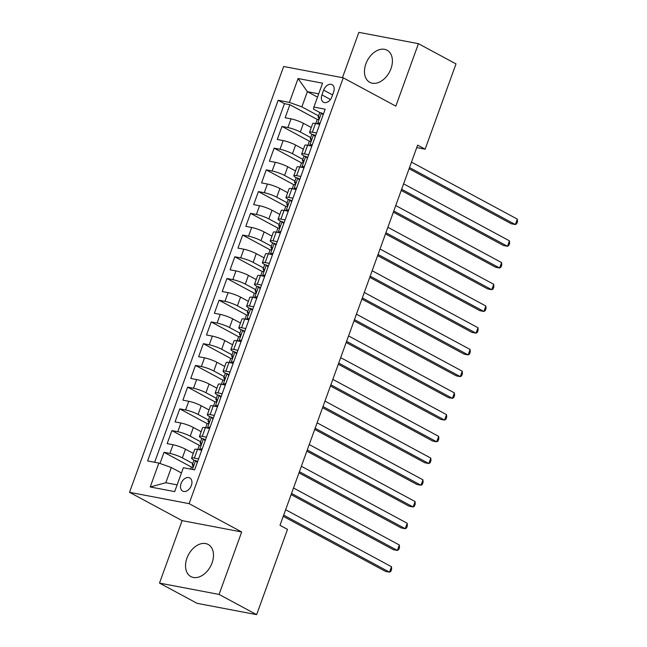 <?xml version="1.0" encoding="UTF-8"?>
<svg xmlns="http://www.w3.org/2000/svg" width="647" height="647" viewBox="0 0 647 647"><rect width="100%" height="100%" fill="white"/><g stroke="black" fill="none" stroke-linecap="round" stroke-linejoin="round"><path stroke-width="0.97" d="M212.07 562.906A18.237 12.471 -61.7 0 0 208.164 544.459A18.237 12.471 -61.7 0 0 186.951 558.126A18.237 12.471 -61.7 0 0 190.865 576.574A18.237 12.471 -61.7 0 0 212.07 562.906M390.99 68.647A18.237 12.471 -61.7 0 0 387.076 50.199A18.237 12.471 -61.7 0 0 365.87 63.867A18.237 12.471 -61.7 0 0 369.785 82.315A18.237 12.471 -61.7 0 0 390.99 68.647M191.366 485.501A7.481 5.119 -61.7 0 0 189.765 477.931A7.481 5.119 -61.7 0 0 181.063 483.544A7.481 5.119 -61.7 0 0 182.672 491.105A7.481 5.119 -61.7 0 0 191.366 485.501M159.502 583.093L219.074 594.423L241.687 531.963L182.114 520.633L159.502 583.093L197.06 603.319L256.633 614.65L287.503 529.375L279.989 525.332L417.622 145.138L425.136 149.182L456.006 63.907L418.439 43.681L358.867 32.35L342.457 77.672M182.114 520.633L129.529 492.318L283.669 66.495L343.25 77.826L189.102 503.649L129.529 492.318M311.272 127.516L303.467 123.318A9.357 1.44 -160.1 0 0 291.021 118.854L285.141 117.738L289.856 104.701L317.41 119.533M310.689 137.585L300.321 132.004A9.357 1.44 -160.1 0 0 287.875 127.548L281.995 126.424L309.541 141.264M281.995 126.424L277.272 139.461L283.151 140.577A9.357 1.44 -160.1 0 1 295.606 145.041L303.411 149.247M295.542 170.97L287.737 166.764A9.357 1.44 -160.1 0 0 275.29 162.308L269.411 161.184L274.126 148.155L301.68 162.987M287.68 192.693L279.876 188.495A9.357 1.44 -160.1 0 0 267.421 184.031L261.55 182.915L266.265 169.878L293.811 184.71M279.819 214.424L272.007 210.218A9.357 1.44 -160.1 0 0 259.56 205.754L253.681 204.638L258.404 191.601L285.95 206.442M271.95 236.147L264.146 231.941A9.357 1.44 -160.1 0 0 251.691 227.485L245.82 226.361L250.535 213.332L278.081 228.165M264.089 257.87L256.277 253.664A9.357 1.44 -160.1 0 0 243.83 249.208L237.95 248.092L242.674 235.055L270.22 249.888M256.22 279.601L248.416 275.396A9.357 1.44 -160.1 0 0 235.969 270.931L230.089 269.815L234.804 256.778L262.358 271.611M248.359 301.324L240.555 297.119A9.357 1.44 -160.1 0 0 228.1 292.654L222.22 291.538L226.943 278.501L254.489 293.342M240.49 323.047L232.685 318.842A9.357 1.44 -160.1 0 0 220.239 314.385L214.359 313.269L219.074 300.232L246.628 315.065M232.629 344.77L224.824 340.573A9.357 1.44 -160.1 0 0 212.37 336.108L206.498 334.992L211.213 321.955L238.759 336.788M224.76 366.501L216.955 362.296A9.357 1.44 -160.1 0 0 204.509 357.831L198.629 356.715L203.352 343.678L230.898 358.519M216.899 388.224L209.094 384.019A9.357 1.44 -160.1 0 0 196.639 379.563L190.768 378.446L195.483 365.409L223.029 380.242M209.038 409.947L201.225 405.75A9.357 1.44 -160.1 0 0 188.778 401.286L182.899 400.169L187.622 387.132L215.168 401.965M201.168 431.678L193.364 427.473A9.357 1.44 -160.1 0 0 180.917 423.009L175.038 421.893L179.753 408.855L207.307 423.696M193.307 453.401L185.503 449.196A9.357 1.44 -160.1 0 0 173.048 444.74L167.169 443.616L171.892 430.587L199.438 445.419M198.597 458.885L194.375 458.084A9.357 1.44 19.9 0 0 191.593 458.133A9.357 1.44 19.9 0 0 193.946 460.09L194.48 460.381M206.458 437.162L202.244 436.353A9.357 1.44 19.9 0 0 199.454 436.41A9.357 1.44 19.9 0 0 201.807 438.367L202.341 438.658M214.327 415.431L210.105 414.63A9.357 1.44 19.9 0 0 207.323 414.687A9.357 1.44 19.9 0 0 209.677 416.644L210.21 416.927M222.188 393.708L217.974 392.907A9.357 1.44 19.9 0 0 215.184 392.955A9.357 1.44 19.9 0 0 217.538 394.921L218.071 395.204M230.057 371.985L225.835 371.184A9.357 1.44 19.9 0 0 223.053 371.232A9.357 1.44 19.9 0 0 225.407 373.19L225.94 373.481M237.918 350.253L233.704 349.453A9.357 1.44 19.9 0 0 230.914 349.509A9.357 1.44 19.9 0 0 233.268 351.467L233.802 351.75M245.779 328.53L241.566 327.73A9.357 1.44 19.9 0 0 238.783 327.778A9.357 1.44 19.9 0 0 241.137 329.744L241.663 330.027M253.648 306.807L249.427 306.007A9.357 1.44 19.9 0 0 246.644 306.055A9.357 1.44 19.9 0 0 248.998 308.012L249.532 308.304M261.509 285.076L257.296 284.276A9.357 1.44 19.9 0 0 254.506 284.332A9.357 1.44 19.9 0 0 256.867 286.289L257.393 286.572M269.378 263.353L265.157 262.553A9.357 1.44 19.9 0 0 262.375 262.601A9.357 1.44 19.9 0 0 264.728 264.566L265.262 264.849M277.24 241.63L273.026 240.83A9.357 1.44 19.9 0 0 270.236 240.878A9.357 1.44 19.9 0 0 272.589 242.835L273.123 243.126M285.109 219.899L280.887 219.098A9.357 1.44 19.9 0 0 278.105 219.155A9.357 1.44 19.9 0 0 280.458 221.112L280.992 221.395M292.97 198.176L288.756 197.375A9.357 1.44 19.9 0 0 285.966 197.424A9.357 1.44 19.9 0 0 288.319 199.389L288.853 199.672M300.831 176.453L296.617 175.652A9.357 1.44 19.9 0 0 293.835 175.701A9.357 1.44 19.9 0 0 296.189 177.658L296.714 177.949M308.7 154.73L304.478 153.921A9.357 1.44 19.9 0 0 301.696 153.978A9.357 1.44 19.9 0 0 304.05 155.935L304.583 156.218M323.654 90.119L321.923 94.899A7.246 4.958 -61.7 0 0 323.476 102.234A7.246 4.958 -61.7 0 0 331.903 96.799L333.634 92.02A7.246 4.958 -61.7 0 0 332.081 84.684A7.246 4.958 -61.7 0 0 323.654 90.119L332.582 94.931M317.499 97.123L307.382 91.672L301.874 106.884L289.427 102.42L278.153 100.277L147.605 460.923L158.871 463.066L150.225 486.965L174.698 491.615L183.352 467.716L194.618 469.859L325.174 109.222L313.9 107.079L313.471 109.084L320.314 112.772M289.427 102.42L298.081 78.522L322.554 83.18L313.9 107.079M192.725 463.47L182.357 457.89L185.503 449.196M200.586 441.747L190.218 436.159L193.364 427.473M208.447 420.024L198.079 414.436L201.225 405.75M216.316 398.293L205.948 392.713L209.094 384.019M224.177 376.57L213.809 370.99L216.955 362.296M232.047 354.847L221.678 349.259L224.824 340.573M239.908 333.116L229.539 327.536L232.685 318.842M247.777 311.393L237.409 305.813L240.555 297.119M255.638 289.67L245.27 284.082L248.416 275.396M263.499 267.939L253.131 262.358L256.277 253.664M271.368 246.216L261 240.635L264.146 231.941M279.229 224.493L268.861 218.904L272.007 210.218M287.098 202.762L276.73 197.181L279.876 188.495M294.959 181.039L284.591 175.458L287.737 166.764M302.828 159.316L292.46 153.727L295.606 145.041M316.561 132.999L312.347 132.198A9.357 1.44 -160.1 0 0 309.557 132.255A9.357 1.44 -160.1 0 0 311.919 134.212L312.444 134.495M289.856 104.701L284.462 103.674L154.657 462.265M182.357 457.89A9.357 1.44 19.9 0 0 169.902 453.426L164.023 452.31L159.987 463.462M171.892 430.587L177.771 431.703A9.357 1.44 19.9 0 1 190.218 436.159M179.753 408.855L185.632 409.98A9.357 1.44 19.9 0 1 198.079 414.436M187.622 387.132L193.493 388.249A9.357 1.44 19.9 0 1 205.948 392.713M195.483 365.409L201.363 366.525A9.357 1.44 19.9 0 1 213.809 370.99M203.352 343.678L209.224 344.802A9.357 1.44 19.9 0 1 221.678 349.259M211.213 321.955L217.093 323.071A9.357 1.44 19.9 0 1 229.539 327.536M219.074 300.232L224.954 301.348A9.357 1.44 19.9 0 1 237.409 305.813M226.943 278.501L232.823 279.625A9.357 1.44 19.9 0 1 245.27 284.082M234.804 256.778L240.684 257.894A9.357 1.44 19.9 0 1 253.131 262.358M242.674 235.055L248.545 236.171A9.357 1.44 19.9 0 1 261 240.635M250.535 213.332L256.414 214.448A9.357 1.44 19.9 0 1 268.861 218.904M258.404 191.601L264.275 192.717A9.357 1.44 19.9 0 1 276.73 197.181M266.265 169.878L272.144 170.994A9.357 1.44 19.9 0 1 284.591 175.458M274.126 148.155L280.005 149.271A9.357 1.44 19.9 0 1 292.46 153.727M319.707 124.313L315.493 123.512A9.357 1.44 -160.1 0 0 312.703 123.561L309.557 132.255M311.846 146.036L307.624 145.235A9.357 1.44 -160.1 0 0 304.842 145.284L301.696 153.978M303.977 167.759L299.763 166.958A9.357 1.44 -160.1 0 0 296.981 167.015L293.835 175.701M296.116 189.49L291.902 188.681A9.357 1.44 -160.1 0 0 289.112 188.738L285.966 197.424M288.255 211.213L284.033 210.412A9.357 1.44 -160.1 0 0 281.251 210.461L278.105 219.155M280.386 232.936L276.172 232.136A9.357 1.44 -160.1 0 0 273.382 232.192L270.236 240.878M272.524 254.667L268.303 253.859A9.357 1.44 -160.1 0 0 265.521 253.915L262.375 262.601M264.655 276.39L260.442 275.59A9.357 1.44 -160.1 0 0 257.652 275.638L254.506 284.332M256.794 298.113L252.573 297.313A9.357 1.44 -160.1 0 0 249.791 297.369L246.644 306.055M248.925 319.844L244.712 319.036A9.357 1.44 -160.1 0 0 241.921 319.092L238.783 327.778M241.064 341.567L236.851 340.767A9.357 1.44 -160.1 0 0 234.06 340.815L230.914 349.509M233.195 363.29L228.981 362.49A9.357 1.44 -160.1 0 0 226.199 362.538L223.053 371.232M225.334 385.014L221.12 384.213A9.357 1.44 -160.1 0 0 218.33 384.269L215.184 392.955M217.473 406.745L213.251 405.944A9.357 1.44 -160.1 0 0 210.469 405.993L207.323 414.687M209.604 428.468L205.39 427.667A9.357 1.44 -160.1 0 0 202.6 427.716L199.454 436.41M201.743 450.191L197.521 449.39A9.357 1.44 -160.1 0 0 194.739 449.447L191.593 458.133M318.55 115.862L301.874 106.884M219.074 594.423L256.633 614.65M241.687 531.963L189.102 503.649M343.25 77.826L395.835 106.14L418.439 43.681M416.733 147.581L425.136 149.182M318.696 93.823L307.382 91.672L298.081 78.522M181.443 472.973L171.326 467.522L165.818 482.735L177.132 484.886M284.462 103.674L278.153 100.277M164.023 452.31L191.577 467.142M158.871 463.066L171.326 467.522M150.225 486.965L165.818 482.735M323.12 114.899L321.373 112.901A6.195 0.954 -160.1 0 0 319.61 112.95L318.114 117.083A6.195 0.954 -160.1 0 0 318.34 117.503L319.173 118.296M321.373 112.901L323.419 114.058M317.766 123.941L317.442 123.763A6.195 0.954 -160.1 0 0 316.157 123.634M317.442 123.763L320.314 122.647M409.082 168.721L511.324 223.781L515.352 224.541L409.511 167.549M517.317 219.115L517.471 221.565L516.686 223.741L515.352 224.541L517.317 219.115L411.476 162.114M315.768 123.561L317.167 119.687A6.195 0.954 19.9 0 1 317.912 119.509C319.222 118.741 319.537 117.875 318.858 116.897A6.195 0.954 -160.1 0 0 318.114 117.083M315.251 136.622L313.512 134.625A6.195 0.954 -160.1 0 0 311.741 134.681L310.253 138.806A6.195 0.954 -160.1 0 0 310.479 139.226L311.312 140.019M313.512 134.625L315.558 135.789M309.905 145.664L309.573 145.494A6.195 0.954 -160.1 0 0 308.287 145.357M309.573 145.494L312.444 144.37M401.221 190.444L503.463 245.504L507.491 246.272L401.641 189.272M509.456 240.838L509.61 243.288L508.825 245.464L507.491 246.272L509.456 240.838L403.607 183.845M307.899 145.284L309.306 141.41A6.195 0.954 19.9 0 1 310.05 141.232C311.361 140.472 311.676 139.598 310.989 138.628A6.195 0.954 -160.1 0 0 310.253 138.806M307.39 158.345L305.643 156.356A6.195 0.954 -160.1 0 0 303.88 156.404L302.384 160.529A6.195 0.954 -160.1 0 0 302.61 160.949L303.451 161.742M305.643 156.356L307.689 157.512M302.044 167.395L301.712 167.217A6.195 0.954 -160.1 0 0 300.426 167.088M301.712 167.217L304.583 166.101M393.352 212.176L495.594 267.227L499.621 267.995L393.78 210.995M501.587 262.569L501.74 265.019L500.956 267.187L499.621 267.995L501.587 262.569L395.746 205.568M300.038 167.015L301.437 163.141A6.195 0.954 19.9 0 1 302.181 162.955C303.492 162.195 303.807 161.321 303.128 160.351A6.195 0.954 -160.1 0 0 302.384 160.529M299.521 180.076L297.782 178.079A6.195 0.954 -160.1 0 0 296.011 178.127L294.522 182.26A6.195 0.954 -160.1 0 0 294.749 182.68L295.582 183.473M297.782 178.079L299.828 179.235M294.175 189.118L293.851 188.94A6.195 0.954 -160.1 0 0 292.557 188.811M293.851 188.94L296.714 187.824M385.491 233.899L487.733 288.958L491.76 289.719L385.911 232.726M493.726 284.292L493.879 286.742L493.095 288.918L491.76 289.719L493.726 284.292L387.885 227.291M292.177 188.738L293.576 184.864A6.195 0.954 19.9 0 1 294.32 184.686C295.63 183.918 295.946 183.052 295.267 182.074A6.195 0.954 -160.1 0 0 294.522 182.26M291.66 201.799L289.913 199.802A6.195 0.954 -160.1 0 0 288.15 199.858L286.653 203.983A6.195 0.954 -160.1 0 0 286.88 204.403L287.721 205.196M289.913 199.802L291.959 200.966M286.314 210.841L285.982 210.671A6.195 0.954 -160.1 0 0 284.696 210.534M285.982 210.671L288.853 209.547M377.63 255.622L479.872 310.681L483.891 311.45L378.05 254.449M485.857 306.015L486.018 308.465L485.226 310.641L483.891 311.45L485.857 306.015L380.015 249.022M284.308 210.461L285.715 206.587A6.195 0.954 19.9 0 1 286.451 206.409C287.761 205.649 288.077 204.775 287.397 203.805A6.195 0.954 -160.1 0 0 286.653 203.983M283.79 223.522L282.052 221.533A6.195 0.954 -160.1 0 0 280.288 221.581L278.792 225.706A6.195 0.954 -160.1 0 0 279.019 226.127L279.852 226.919M282.052 221.533L284.098 222.689M278.445 232.572L278.121 232.394A6.195 0.954 -160.1 0 0 276.827 232.265M278.121 232.394L280.992 231.278M369.76 277.353L472.003 332.404L476.03 333.173L370.189 276.172M477.996 327.738L478.149 330.196L477.365 332.364L476.03 333.173L477.996 327.738L372.154 270.745M276.447 232.192L277.846 228.318A6.195 0.954 19.9 0 1 278.59 228.132C279.9 227.372 280.216 226.499 279.536 225.528A6.195 0.954 -160.1 0 0 278.792 225.706M275.929 245.253L274.191 243.256A6.195 0.954 -160.1 0 0 272.419 243.304L270.923 247.437A6.195 0.954 -160.1 0 0 271.15 247.858L271.991 248.642M274.191 243.256L276.229 244.412M270.583 254.295L270.252 254.117A6.195 0.954 -160.1 0 0 268.966 253.988M270.252 254.117L273.123 253.001M361.899 299.076L464.142 354.135L468.161 354.896L362.32 297.903M470.126 349.469L470.288 351.919L469.496 354.095L468.161 354.896L470.126 349.469L364.285 292.468M268.578 253.915L269.985 250.041A6.195 0.954 19.9 0 1 270.729 249.863C272.031 249.095 272.347 248.23 271.667 247.251A6.195 0.954 -160.1 0 0 270.923 247.437M268.068 266.976L266.321 264.979A6.195 0.954 -160.1 0 0 264.558 265.027L263.062 269.16A6.195 0.954 -160.1 0 0 263.289 269.581L264.122 270.373M266.321 264.979L268.368 266.135M262.714 276.018L262.391 275.84A6.195 0.954 -160.1 0 0 261.097 275.711M262.391 275.84L265.262 274.724M354.03 320.799L456.272 375.858L460.3 376.627L354.459 319.626M462.265 371.192L462.419 373.642L461.634 375.818L460.3 376.627L462.265 371.192L356.424 314.191M260.717 275.638L262.116 271.764A6.195 0.954 19.9 0 1 262.86 271.586C264.17 270.818 264.486 269.953 263.806 268.982A6.195 0.954 -160.1 0 0 263.062 269.16M260.199 288.699L258.46 286.71A6.195 0.954 -160.1 0 0 256.689 286.758L255.201 290.883A6.195 0.954 -160.1 0 0 255.428 291.304L256.261 292.096M258.46 286.71L260.506 287.866M254.853 297.749L254.522 297.571A6.195 0.954 -160.1 0 0 253.236 297.442M254.522 297.571L257.393 296.455M346.169 342.522L448.411 397.582L452.439 398.35L346.59 341.349M454.404 392.915L454.558 395.374L453.773 397.541L452.439 398.35L454.404 392.915L348.555 335.922M252.848 297.369L254.255 293.495A6.195 0.954 19.9 0 1 254.999 293.309C256.309 292.549 256.616 291.676 255.937 290.705A6.195 0.954 -160.1 0 0 255.201 290.883M252.338 310.431L250.591 308.433A6.195 0.954 -160.1 0 0 248.828 308.482L247.332 312.606A6.195 0.954 -160.1 0 0 247.558 313.035L248.399 313.819M250.591 308.433L252.637 309.589M246.992 319.472L246.661 319.294A6.195 0.954 -160.1 0 0 245.375 319.165M246.661 319.294L249.532 318.178M338.3 364.253L440.542 419.313L444.57 420.073L338.729 363.08M446.535 414.646L446.689 417.097L445.904 419.264L444.57 420.073L446.535 414.646L340.694 357.645M244.987 319.092L246.386 315.218A6.195 0.954 19.9 0 1 247.13 315.04C248.44 314.272 248.755 313.407 248.076 312.428A6.195 0.954 -160.1 0 0 247.332 312.606M244.469 332.154L242.73 330.156A6.195 0.954 -160.1 0 0 240.959 330.205L239.471 334.337A6.195 0.954 -160.1 0 0 239.697 334.758L240.53 335.55M242.73 330.156L244.776 331.313M239.123 341.195L238.8 341.018A6.195 0.954 -160.1 0 0 237.506 340.888M238.8 341.018L241.663 339.901M330.439 385.976L432.681 441.036L436.709 441.804L330.86 384.803M438.674 436.369L438.828 438.82L438.043 440.995L436.709 441.804L438.674 436.369L332.833 379.368M237.125 340.815L238.525 336.941A6.195 0.954 19.9 0 1 239.269 336.763C240.579 335.995 240.894 335.13 240.215 334.159A6.195 0.954 -160.1 0 0 239.471 334.337M236.608 353.877L234.861 351.887A6.195 0.954 -160.1 0 0 233.098 351.936L231.602 356.06A6.195 0.954 -160.1 0 0 231.828 356.481L232.669 357.273M234.861 351.887L236.907 353.044M231.262 362.927L230.93 362.749A6.195 0.954 -160.1 0 0 229.645 362.619M230.93 362.749L233.802 361.624M322.57 407.699L424.812 462.759L428.84 463.527L322.999 406.526M430.805 458.092L430.967 460.543L430.174 462.718L428.84 463.527L430.805 458.092L324.964 401.1M229.256 362.538L230.664 358.664A6.195 0.954 19.9 0 1 231.4 358.487C232.71 357.726 233.025 356.853 232.346 355.882A6.195 0.954 -160.1 0 0 231.602 356.06M228.739 375.6L227 373.61A6.195 0.954 -160.1 0 0 225.237 373.659L223.741 377.783A6.195 0.954 -160.1 0 0 223.967 378.204L224.8 378.996M227 373.61L229.046 374.767M223.393 384.65L223.069 384.472A6.195 0.954 -160.1 0 0 221.775 384.342M223.069 384.472L225.932 383.356M314.709 429.43L416.951 484.49L420.979 485.25L315.138 428.257M422.944 479.823L423.098 482.274L422.313 484.441L420.979 485.25L422.944 479.823L317.103 422.823M221.395 384.269L222.794 380.396A6.195 0.954 19.9 0 1 223.538 380.218C224.849 379.449 225.164 378.584 224.485 377.605A6.195 0.954 -160.1 0 0 223.741 377.783M220.878 397.331L219.131 395.333A6.195 0.954 -160.1 0 0 217.368 395.382L215.872 399.514A6.195 0.954 -160.1 0 0 216.098 399.935L216.939 400.728M219.131 395.333L221.177 396.49M215.532 406.373L215.2 406.195A6.195 0.954 -160.1 0 0 213.914 406.065M215.2 406.195L218.071 405.079M306.848 451.153L409.09 506.213L413.109 506.981L307.268 449.98M415.075 501.546L415.237 503.997L414.444 506.172L413.109 506.981L415.075 501.546L309.234 444.546M213.526 405.993L214.933 402.119A6.195 0.954 19.9 0 1 215.677 401.941C216.98 401.172 217.295 400.307 216.616 399.328A6.195 0.954 -160.1 0 0 215.872 399.514M213.017 419.054L211.27 417.056A6.195 0.954 -160.1 0 0 209.507 417.113L208.01 421.237A6.195 0.954 -160.1 0 0 208.237 421.658L209.07 422.451M211.27 417.056L213.316 418.221M207.663 428.096L207.339 427.926A6.195 0.954 -160.1 0 0 206.045 427.788M207.339 427.926L210.21 426.802M298.979 472.876L401.221 527.936L405.248 528.704L299.407 471.703M407.214 523.269L407.367 525.72L406.583 527.895L405.248 528.704L407.214 523.269L301.373 466.277M205.665 427.716L207.064 423.842A6.195 0.954 19.9 0 1 207.808 423.664C209.118 422.903 209.434 422.03 208.755 421.06A6.195 0.954 -160.1 0 0 208.01 421.237M205.148 440.777L203.409 438.787A6.195 0.954 -160.1 0 0 201.638 438.836L200.149 442.96A6.195 0.954 -160.1 0 0 200.376 443.381L201.209 444.174M203.409 438.787L205.455 439.944M199.802 449.827L199.47 449.649A6.195 0.954 -160.1 0 0 198.184 449.519M199.47 449.649L202.341 448.533M291.118 494.607L393.36 549.667L397.379 550.427L291.538 493.435M399.353 545L399.506 547.451L398.722 549.618L397.379 550.427L399.353 545L293.503 488M197.796 449.447L199.203 445.573A6.195 0.954 19.9 0 1 199.947 445.387C201.257 444.626 201.565 443.761 200.885 442.783A6.195 0.954 -160.1 0 0 200.149 442.96M197.286 462.508L195.54 460.51A6.195 0.954 -160.1 0 0 193.776 460.559L192.28 464.692A6.195 0.954 -160.1 0 0 192.507 465.112L193.348 465.905M195.54 460.51L197.586 461.667M283.249 516.33L385.491 571.39L389.518 572.15L283.677 515.158M391.484 566.723L391.637 569.174L390.853 571.35L389.518 572.15L391.484 566.723L285.642 509.723M190.679 469.115L191.334 467.296A6.195 0.954 19.9 0 1 192.078 467.118C193.388 466.35 193.704 465.484 193.024 464.506A6.195 0.954 -160.1 0 0 192.28 464.692M300.321 132.004L303.467 123.318M287.875 127.548L291.021 118.854M169.902 453.426L173.048 444.74M177.771 431.703L180.917 423.009M185.632 409.98L188.778 401.286M193.493 388.249L196.639 379.563M201.363 366.525L204.509 357.831M209.224 344.802L212.37 336.108M217.093 323.071L220.239 314.385M224.954 301.348L228.1 292.654M232.823 279.625L235.969 270.931M240.684 257.894L243.83 249.208M248.545 236.171L251.691 227.485M256.414 214.448L259.56 205.754M264.275 192.717L267.421 184.031M272.144 170.994L275.29 162.308M280.005 149.271L283.151 140.577M312.347 132.198L315.493 123.512M304.478 153.921L307.624 145.235M296.617 175.652L299.763 166.958M288.756 197.375L291.902 188.681M280.887 219.098L284.033 210.412M273.026 240.83L276.172 232.136M265.157 262.553L268.303 253.859M257.296 284.276L260.442 275.59M249.427 306.007L252.573 297.313M241.566 327.73L244.712 319.036M233.704 349.453L236.851 340.767M225.835 371.184L228.981 362.49M217.974 392.907L221.12 384.213M210.105 414.63L213.251 405.944M202.244 436.353L205.39 427.667M194.375 458.084L197.521 449.39M330.455 99.492L321.923 94.899M317.54 123.723L321.438 112.974M309.678 145.454L313.569 134.697M301.809 167.177L305.707 156.42M293.948 188.9L297.838 178.151M286.079 210.631L289.977 199.874M278.218 232.354L282.108 221.597M270.357 254.077L274.247 243.329M262.488 275.808L266.386 265.052M254.627 297.531L258.517 286.775M246.758 319.254L250.656 308.498M238.897 340.985L242.787 330.229M231.028 362.708L234.926 351.952M223.166 384.431L227.057 373.675M215.305 406.154L219.196 395.406M207.436 427.885L211.326 417.129M199.575 449.608L203.465 438.852M192.394 469.439L195.604 460.583"/></g></svg>
